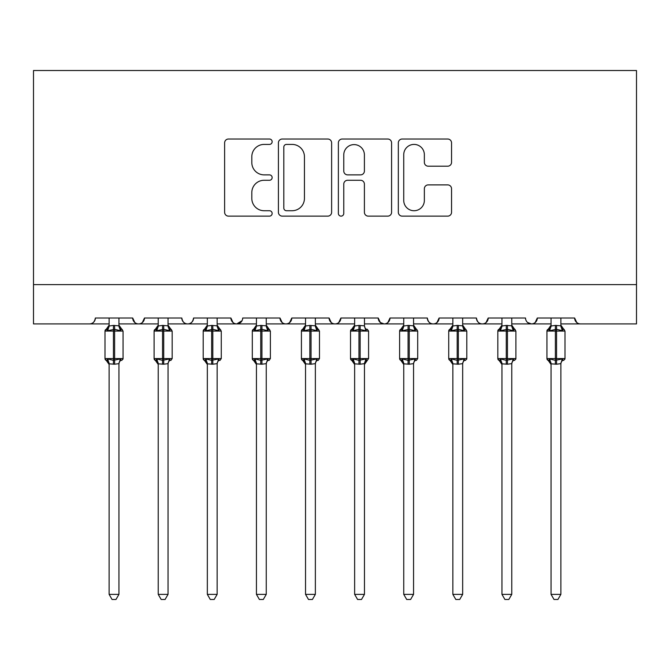 <?xml version="1.0" encoding="UTF-8"?>
<svg xmlns="http://www.w3.org/2000/svg" width="670" height="670" viewBox="0 0 670 670"><rect width="100%" height="100%" fill="white"/><g stroke="black" fill="none" stroke-linecap="round" stroke-linejoin="round"><path stroke-width="1" d="M272.146 141.713A2.697 2.697 0 0 0 269.449 139.017L228.478 139.017A3.852 3.852 0 0 0 224.626 142.869L224.626 212.273A3.852 3.852 0 0 0 228.478 216.134L269.449 216.134A2.697 2.697 0 0 0 272.146 213.429A2.697 2.697 0 0 0 269.449 210.732L264.147 210.732A12.336 12.336 0 0 1 251.811 198.395L251.811 192.608A12.336 12.336 0 0 1 264.147 180.272L269.449 180.272A2.697 2.697 0 0 0 272.146 177.575A2.697 2.697 0 0 0 269.449 174.87L264.147 174.87A12.336 12.336 0 0 1 251.811 162.534L251.811 156.746A12.336 12.336 0 0 1 264.147 144.41L269.449 144.41A2.697 2.697 0 0 0 272.146 141.713M447.686 166.194A3.852 3.852 0 0 0 451.546 162.341L451.546 142.869A3.852 3.852 0 0 0 447.686 139.017L402.193 139.017A3.852 3.852 0 0 0 398.332 142.869L398.332 212.273A3.852 3.852 0 0 0 402.193 216.134L447.686 216.134A3.852 3.852 0 0 0 451.546 212.273L451.546 188.756A3.852 3.852 0 0 0 447.686 184.895L428.214 184.895A3.852 3.852 0 0 0 424.361 188.756L424.361 200.422A10.318 10.318 0 0 1 414.043 210.732A10.318 10.318 0 0 1 403.734 200.422L403.734 154.728A10.318 10.318 0 0 1 414.043 144.41A10.318 10.318 0 0 1 424.361 154.728L424.361 162.341A3.852 3.852 0 0 0 428.214 166.194L447.686 166.194M33.5 284.616L636.5 284.616L636.5 70.526L33.5 70.526L33.5 323.903L89.479 323.903C92.602 324.012 94.571 322.052 95.374 318.007L132.694 318.007L134.846 322.563M331.625 142.869A3.852 3.852 0 0 0 327.772 139.017L282.271 139.017A3.852 3.852 0 0 0 278.41 142.869L278.41 212.273A3.852 3.852 0 0 0 282.271 216.134L327.772 216.134A3.852 3.852 0 0 0 331.625 212.273L331.625 142.869M342.228 139.017L387.729 139.017A3.852 3.852 0 0 1 391.59 142.869L391.59 212.273A3.852 3.852 0 0 1 387.729 216.134L368.257 216.134A3.852 3.852 0 0 1 364.405 212.273L364.405 184.124A3.852 3.852 0 0 0 360.544 180.272L347.63 180.272A3.852 3.852 0 0 0 343.769 184.124L343.769 213.429A2.697 2.697 0 0 1 341.072 216.134A2.697 2.697 0 0 1 338.375 213.429L338.375 142.869A3.852 3.852 0 0 1 342.228 139.017M118.942 323.903L138.581 323.903C135.457 324.012 133.498 322.052 132.694 318.007A5.896 5.896 0 0 0 138.581 323.903A5.896 5.896 0 0 0 144.477 318.007L181.796 318.007A5.896 5.896 0 0 0 187.684 323.903A5.896 5.896 0 0 0 193.58 318.007L230.899 318.007A5.896 5.896 0 0 0 236.795 323.903A5.896 5.896 0 0 0 242.682 318.007L280.001 318.007A5.896 5.896 0 0 0 285.897 323.903A5.896 5.896 0 0 0 291.785 318.007L329.104 318.007A5.896 5.896 0 0 0 335 323.903A5.896 5.896 0 0 0 340.896 318.007L378.215 318.007A5.896 5.896 0 0 0 384.103 323.903A5.896 5.896 0 0 0 389.999 318.007L427.318 318.007A5.896 5.896 0 0 0 433.205 323.903A5.896 5.896 0 0 0 439.101 318.007L476.42 318.007A5.896 5.896 0 0 0 482.316 323.903A5.896 5.896 0 0 0 488.204 318.007L525.523 318.007A5.896 5.896 0 0 0 531.419 323.903A5.896 5.896 0 0 0 537.306 318.007L574.625 318.007L576.786 322.563M511.771 323.903L531.419 323.903C534.543 324.012 536.503 322.052 537.306 318.007L535.154 322.563M462.669 323.903L482.316 323.903C485.44 324.012 487.4 322.052 488.204 318.007L486.052 322.563M413.566 323.903L433.205 323.903C436.338 324.012 438.297 322.052 439.101 318.007L436.949 322.563M364.463 323.903L384.103 323.903C387.227 324.012 389.195 322.052 389.999 318.007L387.846 322.563M378.215 318.007L380.367 322.563M315.361 323.903L335 323.903C338.124 324.012 340.092 322.052 340.896 318.007L338.735 322.563M354.639 323.903L335 323.903C331.876 324.012 329.908 322.052 329.104 318.007L331.265 322.563M266.258 323.903L285.897 323.903C289.021 324.012 290.989 322.052 291.785 318.007L289.633 322.563M305.537 323.903L285.897 323.903C282.774 324.012 280.805 322.052 280.001 318.007L282.154 322.563M217.147 323.903L236.795 323.903C233.662 324.012 231.703 322.052 230.899 318.007L233.051 322.563M158.229 323.903L138.581 323.903C141.705 324.012 143.673 322.052 144.477 318.007L142.325 322.563M574.625 318.007A5.896 5.896 0 0 0 580.521 323.903C577.398 324.012 575.43 322.052 574.625 318.007M636.5 284.616L636.5 323.903L560.882 323.903M89.479 323.903C92.602 324.012 94.571 322.052 95.374 318.007A5.896 5.896 0 0 1 89.479 323.903L109.118 323.903M168.044 323.903L187.684 323.903C190.816 324.012 192.776 322.052 193.58 318.007M207.332 323.903L187.684 323.903C184.56 324.012 182.6 322.052 181.796 318.007M256.434 323.903L236.795 323.903L242.046 320.679M403.742 323.903L384.103 323.903L380.309 322.521M452.853 323.903L433.205 323.903C430.081 324.012 428.122 322.052 427.318 318.007M501.956 323.903L482.316 323.903C479.184 324.012 477.224 322.052 476.42 318.007M551.058 323.903L531.419 323.903L527.625 322.521M286.509 144.41A2.697 2.697 0 0 0 283.812 147.107L283.812 208.035A2.697 2.697 0 0 0 286.509 210.732L292.103 210.732A12.336 12.336 0 0 0 304.44 198.395L304.44 156.746A12.336 12.336 0 0 0 292.103 144.41L286.509 144.41M364.405 154.921A10.318 10.318 0 0 0 354.087 144.603A10.318 10.318 0 0 0 343.769 154.921L343.769 171.017A3.852 3.852 0 0 0 347.63 174.87L360.544 174.87A3.852 3.852 0 0 0 364.405 171.017L364.405 154.921M118.942 318.007L118.942 325.796A4.322 4.12 180 0 0 121.211 329.422L120.365 330.687L114.62 329.305L107.694 330.687L106.287 329.23A1.968 1.968 0 0 0 104.997 331.072L104.997 358.567A1.968 1.968 0 0 0 106.287 360.418L104.997 358.567L123.062 358.567L123.062 331.072L118.942 325.168L121.781 329.23A1.968 1.968 0 0 1 122.342 329.548M121.781 360.418L123.062 358.567A1.968 1.968 0 0 1 122.962 359.212M118.942 363.844L118.942 363.844A4.322 4.12 0 0 1 121.211 360.217L120.365 358.953L118.942 363.642L114.62 364.22L109.118 363.844A4.322 4.12 0 0 0 106.848 360.217L107.694 358.953L113.439 360.334L120.365 358.953M109.118 325.796L109.118 325.796A4.322 4.12 180 0 1 106.848 329.422M109.118 364.472L106.287 360.418L106.848 360.217M118.942 363.642L118.942 594.365L109.118 594.365L109.118 363.818M109.118 318.007L109.118 325.997L113.439 325.419L118.942 325.821M107.694 330.687L109.118 325.997M118.942 325.997L120.365 330.687M107.694 358.953L109.118 363.642M118.942 594.365L115.994 599.474L112.066 599.474L109.118 594.365M168.044 318.007L168.044 325.796A4.322 4.12 180 0 0 170.314 329.422L169.468 330.687L163.723 329.305L156.797 330.687L155.39 329.23A1.968 1.968 0 0 0 154.1 331.072L154.1 358.567A1.968 1.968 0 0 0 155.39 360.418L154.1 358.567L172.173 358.567L172.173 331.072L168.044 325.168L170.883 329.23A1.968 1.968 0 0 1 171.445 329.548M168.044 363.844L168.044 363.844A4.322 4.12 0 0 1 170.314 360.217L169.468 358.953L168.053 363.642L163.723 364.22L158.229 363.844A4.322 4.12 0 0 0 155.959 360.217L156.797 358.953L162.542 360.334L169.468 358.953M158.229 325.796L158.229 325.796A4.322 4.12 180 0 1 155.959 329.422M217.147 318.007L217.147 325.796A4.322 4.12 180 0 0 219.417 329.422L218.571 330.687L212.826 329.305L205.908 330.687L204.492 329.23A1.968 1.968 0 0 0 203.203 331.072L203.203 358.567A1.968 1.968 0 0 0 204.492 360.418L203.203 358.567L221.276 358.567L221.276 331.072L217.147 325.168L219.986 329.23A1.968 1.968 0 0 1 220.547 329.548M217.147 363.844L217.147 363.844A4.322 4.12 0 0 1 219.417 360.217L218.571 358.953L217.155 363.642L212.826 364.22L207.332 363.844A4.322 4.12 0 0 0 205.062 360.217L205.908 358.953L211.653 360.334L218.571 358.953M207.332 325.796L207.332 325.796A4.322 4.12 180 0 1 205.062 329.422M266.258 318.007L266.258 325.796A4.322 4.12 180 0 0 268.519 329.422L267.682 330.687L261.937 329.305L255.01 330.687L253.595 329.23A1.968 1.968 0 0 0 252.305 331.072L252.305 358.567A1.968 1.968 0 0 0 253.595 360.418L252.305 358.567L270.378 358.567L270.378 331.072L266.258 325.168L269.089 329.23A1.968 1.968 0 0 1 269.658 329.548M266.258 363.844L266.258 363.844A4.322 4.12 0 0 1 268.519 360.217L267.682 358.953L266.258 363.642L261.937 364.22L256.434 363.844A4.322 4.12 0 0 0 254.165 360.217L255.01 358.953L260.756 360.334L267.682 358.953M256.434 325.796L256.434 325.796A4.322 4.12 180 0 1 254.165 329.422M315.361 318.007L315.361 325.796A4.322 4.12 180 0 0 317.63 329.422L316.784 330.687L311.039 329.305L304.113 330.687L302.698 329.23A1.968 1.968 0 0 0 301.416 331.072L301.416 358.567A1.968 1.968 0 0 0 302.698 360.418L301.416 358.567L319.481 358.567L319.481 331.072L315.361 325.168L318.191 329.23A1.968 1.968 0 0 1 318.761 329.548M315.361 363.844L315.361 363.844A4.322 4.12 0 0 1 317.63 360.217L316.784 358.953L315.361 363.642L311.039 364.22L305.537 363.844A4.322 4.12 0 0 0 303.267 360.217L304.113 358.953L309.858 360.334L316.784 358.953M305.537 325.796L305.537 325.796A4.322 4.12 180 0 1 303.267 329.422M158.229 364.472L155.39 360.418L155.959 360.217M168.053 363.642L168.044 594.365L158.229 594.365L158.229 363.818M158.229 318.007L158.22 325.997L162.542 325.419L168.044 325.821M156.797 330.687L158.22 325.997M168.053 325.997L169.468 330.687M156.797 358.953L158.22 363.642M168.044 594.365L165.096 599.474L161.177 599.474L158.229 594.365M207.332 364.472L204.492 360.418L205.062 360.217M217.155 363.642L217.147 594.365L207.332 594.365L207.332 363.818M207.332 318.007L207.323 325.997L211.653 325.419L217.147 325.821M205.908 330.687L207.323 325.997M217.155 325.997L218.571 330.687M205.908 358.953L207.323 363.642M217.147 594.365L214.199 599.474L210.28 599.474L207.332 594.365M256.434 364.472L253.595 360.418L254.165 360.217M266.258 363.642L266.258 594.365L256.434 594.365L256.434 363.818M256.434 318.007L256.434 325.997L260.756 325.419L266.258 325.821M255.01 330.687L256.434 325.997M266.258 325.997L267.682 330.687M255.01 358.953L256.434 363.642M266.258 594.365L263.302 599.474L259.382 599.474L256.434 594.365M305.537 364.472L302.698 360.418L303.267 360.217M315.361 363.642L315.361 594.365L305.537 594.365L305.537 363.818M305.537 318.007L305.537 325.997L309.858 325.419L315.361 325.821M304.113 330.687L305.537 325.997M315.361 325.997L316.784 330.687M304.113 358.953L305.537 363.642M315.361 594.365L312.413 599.474L308.485 599.474L305.537 594.365M354.639 364.472L351.809 360.418L353.216 358.953L358.961 360.334L358.961 358.567L350.519 358.567A1.968 1.968 0 0 0 351.809 360.418L350.519 358.567L350.519 331.072A1.968 1.968 0 0 1 351.809 329.23L350.519 331.072L358.961 331.072L358.961 329.305L353.216 330.687L351.809 329.23L354.639 325.168M364.463 363.844L364.463 363.844A4.322 4.12 0 0 1 366.733 360.217L365.887 358.953L364.463 363.642L360.142 364.22L354.639 363.844A4.322 4.12 0 0 0 352.37 360.217M354.639 325.796L354.639 325.796A4.322 4.12 180 0 1 352.37 329.422M368.584 358.567L368.584 331.072L358.961 331.072L358.961 358.567L368.584 358.567L364.463 364.472L367.302 360.418M364.463 363.642L364.463 594.365L354.639 594.365L354.639 363.818M364.463 318.007L364.463 325.796A4.322 4.12 180 0 0 366.733 329.422L365.887 330.687L358.961 329.305L358.961 325.419L364.463 325.821M354.639 318.007L354.639 325.997L358.961 325.419M358.961 364.22L358.961 360.334L365.887 358.953M353.216 330.687L354.639 325.997M364.463 325.997L365.887 330.687M353.216 358.953L354.639 363.642M364.463 594.365L361.515 599.474L357.587 599.474L354.639 594.365M413.566 318.007L413.566 325.796A4.322 4.12 180 0 0 415.835 329.422L414.99 330.687L409.244 329.305L402.318 330.687L400.911 329.23A1.968 1.968 0 0 0 399.622 331.072L399.622 358.567A1.968 1.968 0 0 0 400.911 360.418L399.622 358.567L417.695 358.567L417.695 331.072L413.566 325.168L416.405 329.23A1.968 1.968 0 0 1 416.966 329.548M413.566 363.844L413.566 363.844A4.322 4.12 0 0 1 415.835 360.217L414.99 358.953L413.566 363.642L409.244 364.22L403.742 363.844A4.322 4.12 0 0 0 401.481 360.217L402.318 358.953L408.064 360.334L414.99 358.953M403.742 325.796L403.742 325.796A4.322 4.12 180 0 1 401.481 329.422M403.742 364.472L400.911 360.418L401.481 360.217M413.566 363.642L413.566 594.365L403.742 594.365L403.742 363.818M403.742 318.007L403.742 325.997L408.064 325.419L413.566 325.821M402.318 330.687L403.742 325.997M413.566 325.997L414.99 330.687M402.318 358.953L403.742 363.642M413.566 594.365L410.618 599.474L406.698 599.474L403.742 594.365M462.669 318.007L462.669 325.796A4.322 4.12 180 0 0 464.938 329.422L464.092 330.687L458.347 329.305L451.429 330.687L450.014 329.23A1.968 1.968 0 0 0 448.724 331.072L448.724 358.567A1.968 1.968 0 0 0 450.014 360.418L448.724 358.567L466.797 358.567L466.797 331.072L462.669 325.168L465.508 329.23A1.968 1.968 0 0 1 466.069 329.548M465.508 360.418L466.797 358.567A1.968 1.968 0 0 1 466.689 359.212M462.669 363.844L462.669 363.844A4.322 4.12 0 0 1 464.938 360.217L464.092 358.953L462.677 363.642L458.347 364.22L452.853 363.844A4.322 4.12 0 0 0 450.583 360.217L451.429 358.953L457.175 360.334L464.092 358.953M452.853 325.796L452.853 325.796A4.322 4.12 180 0 1 450.583 329.422M452.853 364.472L450.014 360.418L450.583 360.217M462.677 363.642L462.669 594.365L452.853 594.365L452.853 363.818M452.853 318.007L452.845 325.997L457.175 325.419L462.669 325.821M451.429 330.687L452.845 325.997M462.677 325.997L464.092 330.687M451.429 358.953L452.845 363.642M462.669 594.365L459.72 599.474L455.801 599.474L452.853 594.365M511.771 318.007L511.771 325.796A4.322 4.12 180 0 0 514.041 329.422L513.203 330.687L507.458 329.305L500.532 330.687L499.117 329.23A1.968 1.968 0 0 0 497.827 331.072L497.827 358.567A1.968 1.968 0 0 0 499.117 360.418L497.827 358.567L515.9 358.567L515.9 331.072L511.771 325.168L514.61 329.23A1.968 1.968 0 0 1 515.18 329.548M514.61 360.418L515.9 358.567A1.968 1.968 0 0 1 515.791 359.212M511.771 363.844L511.771 363.844A4.322 4.12 0 0 1 514.041 360.217L513.203 358.953L511.78 363.642L507.458 364.22L501.956 363.844A4.322 4.12 0 0 0 499.686 360.217L500.532 358.953L506.277 360.334L513.203 358.953M501.956 325.796L501.956 325.796A4.322 4.12 180 0 1 499.686 329.422M501.956 364.472L499.117 360.418L499.686 360.217M511.78 363.642L511.771 594.365L501.956 594.365L501.956 363.818M501.956 318.007L501.947 325.997L506.277 325.419L511.771 325.821M500.532 330.687L501.947 325.997M511.78 325.997L513.203 330.687M500.532 358.953L501.947 363.642M511.771 594.365L508.823 599.474L504.904 599.474L501.956 594.365M560.882 318.007L560.882 325.796A4.322 4.12 180 0 0 563.152 329.422L562.306 330.687L556.561 329.305L549.635 330.687L548.219 329.23A1.968 1.968 0 0 0 546.938 331.072L546.938 358.567A1.968 1.968 0 0 0 548.219 360.418L546.938 358.567L565.003 358.567L565.003 331.072L560.882 325.168L563.713 329.23A1.968 1.968 0 0 1 564.282 329.548M563.713 360.418L565.003 358.567A1.968 1.968 0 0 1 564.894 359.212M560.882 363.844L560.882 363.844A4.322 4.12 0 0 1 563.152 360.217L562.306 358.953L560.882 363.642L556.561 364.22L551.058 363.844A4.322 4.12 0 0 0 548.789 360.217L549.635 358.953L555.38 360.334L562.306 358.953M551.058 325.796L551.058 325.796A4.322 4.12 180 0 1 548.789 329.422M551.058 364.472L548.219 360.418L548.789 360.217M560.882 363.642L560.882 594.365L551.058 594.365L551.058 363.818M551.058 318.007L551.058 325.997L555.38 325.419L560.882 325.821M549.635 330.687L551.058 325.997M560.882 325.997L562.306 330.687M549.635 358.953L551.058 363.642M560.882 594.365L557.934 599.474L554.006 599.474L551.058 594.365M113.439 325.419L113.439 331.072L104.997 331.072L109.118 325.168M123.062 331.072L113.439 331.072L113.439 364.22M114.62 364.22L114.62 325.419M162.542 325.419L162.542 331.072L154.1 331.072L158.229 325.168M172.173 331.072L162.542 331.072L162.542 364.22M163.723 364.22L163.723 325.419M211.653 325.419L211.653 331.072L203.203 331.072L207.332 325.168M221.276 331.072L211.653 331.072L211.653 364.22M212.826 364.22L212.826 325.419M260.756 325.419L260.756 331.072L252.305 331.072L256.434 325.168M270.378 331.072L260.756 331.072L260.756 364.22M261.937 364.22L261.937 325.419M309.858 325.419L309.858 331.072L301.416 331.072L305.537 325.168M319.481 331.072L309.858 331.072L309.858 364.22M311.039 364.22L311.039 325.419M360.142 364.22L360.142 325.419M408.064 325.419L408.064 331.072L399.622 331.072L403.742 325.168M417.695 331.072L408.064 331.072L408.064 364.22M409.244 364.22L409.244 325.419M457.175 325.419L457.175 331.072L448.724 331.072L452.853 325.168M466.797 331.072L457.175 331.072L457.175 364.22M458.347 364.22L458.347 325.419M506.277 325.419L506.277 331.072L497.827 331.072L501.956 325.168M515.9 331.072L506.277 331.072L506.277 364.22M507.458 364.22L507.458 325.419M555.38 325.419L555.38 331.072L546.938 331.072L551.058 325.168M565.003 331.072L555.38 331.072L555.38 364.22M556.561 364.22L556.561 325.419M104.997 358.567L104.997 331.072M170.883 360.418L172.173 358.567M219.986 360.418L221.276 358.567M269.089 360.418L270.378 358.567M318.191 360.418L319.481 358.567M154.1 358.567L154.1 331.072M203.203 358.567L203.203 331.072M252.305 358.567L252.305 331.072M301.416 358.567L301.416 331.072M367.302 329.23L368.584 331.072M350.519 358.567L350.519 331.072M416.405 360.418L417.695 358.567M399.622 358.567L399.622 331.072M448.724 358.567L448.724 331.072M497.827 358.567L497.827 331.072M546.938 358.567L546.938 331.072"/></g></svg>
